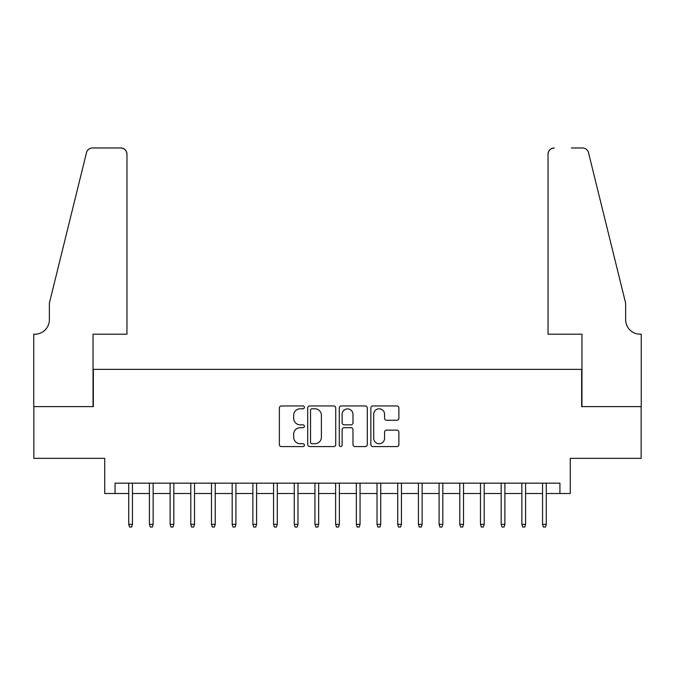 <?xml version="1.0" encoding="UTF-8"?>
<svg xmlns="http://www.w3.org/2000/svg" width="675" height="675" viewBox="0 0 675 675"><rect width="100%" height="100%" fill="white"/><g stroke="black" fill="none" stroke-linecap="round" stroke-linejoin="round"><path stroke-width="1.01" d="M304.391 407.379A1.417 1.417 0 0 0 302.974 405.953L281.391 405.953A2.033 2.033 0 0 0 279.366 407.987L279.366 444.547A2.033 2.033 0 0 0 281.391 446.58L302.974 446.58A1.417 1.417 0 0 0 304.391 445.154A1.417 1.417 0 0 0 302.974 443.737L300.181 443.737A6.497 6.497 0 0 1 293.684 437.231L293.684 434.185A6.497 6.497 0 0 1 300.181 427.688L302.974 427.688A1.417 1.417 0 0 0 304.391 426.262A1.417 1.417 0 0 0 302.974 424.845L300.181 424.845A6.497 6.497 0 0 1 293.684 418.348L293.684 415.302A6.497 6.497 0 0 1 300.181 408.797L302.974 408.797A1.417 1.417 0 0 0 304.391 407.379M396.858 420.272A2.033 2.033 0 0 0 398.883 418.247L398.883 407.987A2.033 2.033 0 0 0 396.858 405.953L372.887 405.953A2.033 2.033 0 0 0 370.862 407.987L370.862 444.547A2.033 2.033 0 0 0 372.887 446.58L396.858 446.58A2.033 2.033 0 0 0 398.883 444.547L398.883 432.152A2.033 2.033 0 0 0 396.858 430.127L386.598 430.127A2.033 2.033 0 0 0 384.564 432.152L384.564 438.303A5.434 5.434 0 0 1 379.139 443.737A5.434 5.434 0 0 1 373.705 438.303L373.705 414.231A5.434 5.434 0 0 1 379.139 408.797A5.434 5.434 0 0 1 384.564 414.231L384.564 418.247A2.033 2.033 0 0 0 386.598 420.272L396.858 420.272M115.071 493.509L115.071 483.165L559.929 483.165L559.929 493.509L570.282 493.509L570.282 458.342L641.149 458.342L641.149 406.612L581.656 406.612L581.656 369.368L93.344 369.368L93.344 406.612L33.851 406.612L33.851 458.342L104.718 458.342L104.718 493.509L128.722 493.509M335.72 407.987A2.033 2.033 0 0 0 333.695 405.953L309.724 405.953A2.033 2.033 0 0 0 307.699 407.987L307.699 444.547A2.033 2.033 0 0 0 309.724 446.58L333.695 446.58A2.033 2.033 0 0 0 335.72 444.547L335.72 407.987M341.305 405.953L365.276 405.953A2.033 2.033 0 0 1 367.301 407.987L367.301 444.547A2.033 2.033 0 0 1 365.276 446.58L355.016 446.58A2.033 2.033 0 0 1 352.983 444.547L352.983 429.722A2.033 2.033 0 0 0 350.958 427.688L344.149 427.688A2.033 2.033 0 0 0 342.124 429.722L342.124 445.154A1.417 1.417 0 0 1 340.698 446.58A1.417 1.417 0 0 1 339.28 445.154L339.28 407.987A2.033 2.033 0 0 1 341.305 405.953M132.452 493.509L149.411 493.509M153.141 493.509L170.108 493.509M173.829 493.509L190.797 493.509M194.518 493.509L211.486 493.509M215.215 493.509L232.183 493.509M235.904 493.509L252.872 493.509M256.593 493.509L273.561 493.509M277.29 493.509L294.258 493.509M297.979 493.509L314.947 493.509M318.668 493.509L335.635 493.509M339.365 493.509L356.332 493.509M360.053 493.509L377.021 493.509M380.742 493.509L397.71 493.509M401.439 493.509L418.407 493.509M422.128 493.509L439.096 493.509M442.817 493.509L459.785 493.509M463.514 493.509L480.482 493.509M484.203 493.509L501.171 493.509M504.892 493.509L521.859 493.509M525.589 493.509L542.548 493.509M546.278 493.509L559.929 493.509M311.96 408.797A1.417 1.417 0 0 0 310.542 410.223L310.542 442.311A1.417 1.417 0 0 0 311.96 443.737L314.904 443.737A6.497 6.497 0 0 0 321.401 437.231L321.401 415.302A6.497 6.497 0 0 0 314.904 408.797L311.96 408.797M352.983 414.332A5.434 5.434 0 0 0 347.558 408.898A5.434 5.434 0 0 0 342.124 414.332L342.124 422.812A2.033 2.033 0 0 0 344.149 424.845L350.958 424.845A2.033 2.033 0 0 0 352.983 422.812L352.983 414.332M128.722 524.34L129.549 527.032L131.617 527.032L132.452 524.34L128.722 524.34L128.722 483.165M132.452 524.34L132.452 483.165M126.967 334.192L126.967 154.17A6.21 6.21 0 0 0 120.758 147.968L92.517 147.968A6.21 6.21 0 0 0 86.484 152.685L49.368 303.151L49.368 319.705A14.487 14.487 0 0 1 34.889 334.192L33.75 334.192L33.75 406.612L93.032 406.612L93.032 334.192L126.967 334.192L126.967 154.17C126.571 150.432 124.504 148.365 120.758 147.968L103.587 147.968M86.484 152.685C88.062 149.285 88.062 149.285 86.484 152.685C88.062 149.285 88.062 149.285 86.484 152.685M49.368 319.705A14.487 14.487 0 0 1 34.889 334.192M548.033 334.192L548.033 154.17L548.033 334.192L581.968 334.192L581.968 406.612L641.25 406.612L641.25 334.192L640.111 334.192A14.487 14.487 0 0 1 625.632 319.705A14.487 14.487 0 0 0 640.111 334.192M614.25 257.015L588.516 152.685L625.632 303.151L625.632 319.705M571.413 147.968L582.483 147.968A6.21 6.21 0 0 1 588.516 152.685C586.938 149.285 586.938 149.285 588.516 152.685C586.938 149.285 586.938 149.285 588.516 152.685M554.242 147.968A6.21 6.21 0 0 0 548.033 154.17C548.429 150.432 550.496 148.365 554.242 147.968M149.411 524.34L150.247 527.032L152.314 527.032L153.141 524.34L149.411 524.34L149.411 483.165M153.141 524.34L153.141 483.165M170.108 524.34L170.935 527.032L173.002 527.032L173.829 524.34L170.108 524.34L170.108 483.165M173.829 524.34L173.829 483.165M190.797 524.34L191.624 527.032L193.691 527.032L194.518 524.34L190.797 524.34L190.797 483.165M194.518 524.34L194.518 483.165M211.486 524.34L212.313 527.032L214.388 527.032L215.215 524.34L211.486 524.34L211.486 483.165M215.215 524.34L215.215 483.165M232.183 524.34L233.01 527.032L235.077 527.032L235.904 524.34L232.183 524.34L232.183 483.165M235.904 524.34L235.904 483.165M252.872 524.34L253.699 527.032L255.766 527.032L256.593 524.34L252.872 524.34L252.872 483.165M256.593 524.34L256.593 483.165M273.561 524.34L274.387 527.032L276.463 527.032L277.29 524.34L273.561 524.34L273.561 483.165M277.29 524.34L277.29 483.165M294.258 524.34L295.085 527.032L297.152 527.032L297.979 524.34L294.258 524.34L294.258 483.165M297.979 524.34L297.979 483.165M314.947 524.34L315.773 527.032L317.841 527.032L318.668 524.34L314.947 524.34L314.947 483.165M318.668 524.34L318.668 483.165M335.635 524.34L336.462 527.032L338.538 527.032L339.365 524.34L335.635 524.34L335.635 483.165M339.365 524.34L339.365 483.165M356.332 524.34L357.159 527.032L359.227 527.032L360.053 524.34L356.332 524.34L356.332 483.165M360.053 524.34L360.053 483.165M377.021 524.34L377.848 527.032L379.915 527.032L380.742 524.34L377.021 524.34L377.021 483.165M380.742 524.34L380.742 483.165M397.71 524.34L398.537 527.032L400.613 527.032L401.439 524.34L397.71 524.34L397.71 483.165M401.439 524.34L401.439 483.165M418.407 524.34L419.234 527.032L421.301 527.032L422.128 524.34L418.407 524.34L418.407 483.165M422.128 524.34L422.128 483.165M439.096 524.34L439.923 527.032L441.99 527.032L442.817 524.34L439.096 524.34L439.096 483.165M442.817 524.34L442.817 483.165M459.785 524.34L460.612 527.032L462.687 527.032L463.514 524.34L459.785 524.34L459.785 483.165M463.514 524.34L463.514 483.165M480.482 524.34L481.309 527.032L483.376 527.032L484.203 524.34L480.482 524.34L480.482 483.165M484.203 524.34L484.203 483.165M501.171 524.34L501.998 527.032L504.065 527.032L504.892 524.34L501.171 524.34L501.171 483.165M504.892 524.34L504.892 483.165M521.859 524.34L522.686 527.032L524.753 527.032L525.589 524.34L521.859 524.34L521.859 483.165M525.589 524.34L525.589 483.165M542.548 524.34L543.383 527.032L545.451 527.032L546.278 524.34L542.548 524.34L542.548 483.165M546.278 524.34L546.278 483.165"/></g></svg>
